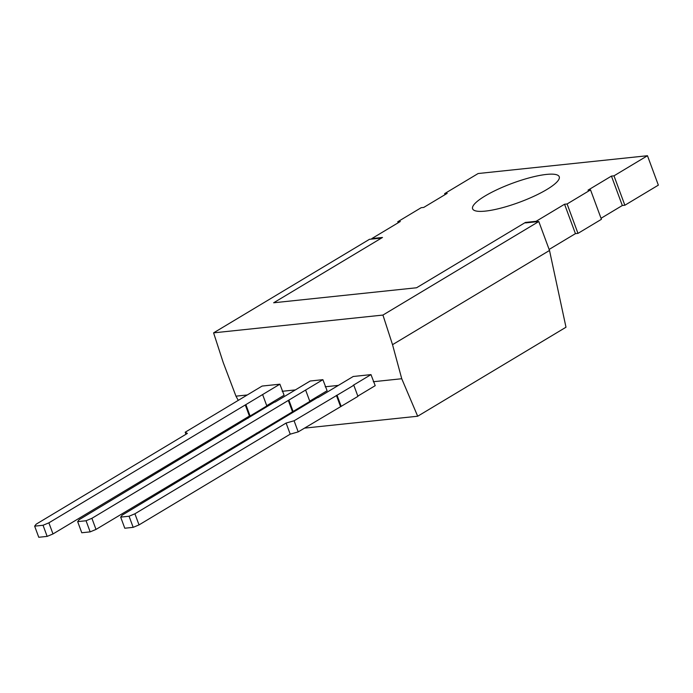 <?xml version="1.0" encoding="UTF-8"?>
<svg xmlns="http://www.w3.org/2000/svg" width="693" height="693" viewBox="0 0 693 693"><rect width="100%" height="100%" fill="white"/><g stroke="black" fill="none" stroke-linecap="round" stroke-linejoin="round"><path stroke-width="1.04" d="M357.831 396.101L375.208 385.672L370.989 374.618L353.213 376.49L318.044 397.591M370.989 374.618L353.144 385.334L353.82 385.256L357.934 396.379L298.198 431.886L290.22 434.164L139.024 524.904L133.177 527.347L124.783 528.231L120.677 517.117L122.211 515.124L317.94 397.323M353.82 385.256L294.092 420.772L286.105 423.051L134.91 513.79L129.063 516.233L120.677 517.117M129.063 516.233L133.177 527.347M134.91 513.79L139.024 524.904M286.105 423.051L290.22 434.164M294.092 420.772L298.198 431.886M336.4 395.382L340.514 406.496M337.075 395.305L341.19 406.427M266.727 405.674L284.104 395.244L279.885 384.191L262.11 386.062L185.204 432.215L187.387 433.42L36.183 524.168L34.65 526.152L43.044 525.268L48.882 522.834L279.885 384.191M34.65 526.152L38.765 537.274L47.15 536.391L43.044 525.268M48.882 522.834L52.997 533.948L47.15 536.391M245.296 404.955L249.411 416.069L52.997 533.948M245.972 404.885L250.086 415.999L249.411 416.069M262.716 394.837L266.831 405.951L250.086 415.999M185.204 432.215L185.967 434.277M309.736 401.152L327.113 390.731L322.895 379.677L310.195 381.011L275.034 402.113M305.726 390.315L309.84 401.429L96.006 529.426L90.168 531.869L81.774 532.752L77.659 521.63L86.053 520.755L91.9 518.312L322.895 379.677M288.981 400.363L293.096 411.477M288.305 400.433L292.42 411.547M91.9 518.312L96.006 529.426M86.053 520.755L90.168 531.869M274.93 401.836L79.201 519.646L77.659 521.63M485.013 196.015A46.188 10.126 159.7 0 1 530.795 177.451A46.188 10.126 159.7 0 1 559.234 176.741A46.188 10.126 159.7 0 1 519.429 202.261A46.188 10.126 159.7 0 1 472.6 208.792A46.188 10.126 159.7 0 1 485.013 196.015M397.756 221.76L400.294 221.5L371.829 238.583L382.501 237.456L273.657 302.78L416.58 287.76L525.424 222.436L536.087 221.318L564.552 204.236L567.099 203.967L590.54 189.899L588.002 190.168L611.443 176.091L613.981 175.831L647.47 155.726L478.135 173.527L444.646 193.624L447.184 193.356L423.744 207.424L421.197 207.692L397.756 221.76L398.137 222.791M371.829 238.583L372.002 239.042M525.424 222.436L525.589 222.903L538.799 221.517L549.506 250.468L392.533 344.672L401.741 378.733L373.293 381.73M536.087 221.318L536.261 221.777M564.552 204.236L575.433 233.645L549.125 249.437M567.099 203.967L577.979 233.376L575.433 233.645M590.54 189.899L601.42 219.309L577.979 233.376M611.443 176.091L622.323 205.509L601.039 218.278M613.981 175.831L624.861 205.241L622.323 205.509M647.47 155.726L658.35 185.144L624.861 205.241M444.646 193.624L445.019 194.655M248.033 418.321L247.444 417.247M238.123 400.121L235.966 396.162L223.198 362.465L213.591 332.857L382.934 315.064L538.799 221.517M338.366 385.395L325.208 386.781M295.357 389.916L282.19 391.302M247.262 394.975L235.966 396.162M392.533 344.672L382.934 315.064M256.367 433.186L259.243 432.882M304.461 428.135L417.688 416.233L565.99 327.226L549.506 250.468M401.741 378.733L417.688 416.233M381.531 238.046L369.464 239.31L213.591 332.857"/></g></svg>
